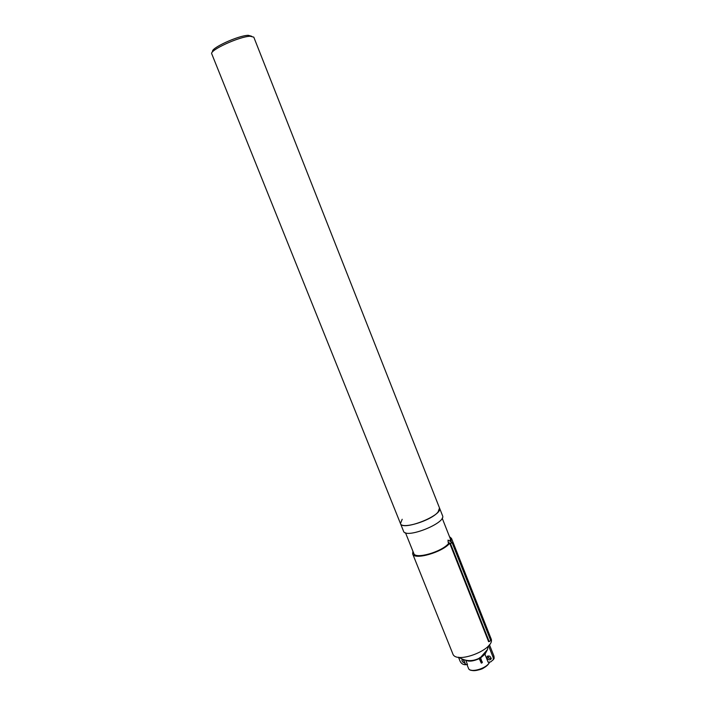 <?xml version="1.0" encoding="UTF-8"?>
<svg xmlns="http://www.w3.org/2000/svg" width="706" height="706" viewBox="0 0 706 706"><rect width="100%" height="100%" fill="white"/><g stroke="black" fill="none" stroke-linecap="round" stroke-linejoin="round"><path stroke-width="1.06" d="M438.073 511.982L439.52 508.029L253.789 37.144L250.206 36.253C239.36 36.438 208.967 50.435 211.765 53.877L400.47 523.561C401.652 529.729 431.375 520.657 438.073 511.982M212.709 51.732C209.717 48.626 238.09 35.477 248.265 35.318L251.645 36.244M486.002 652.15L485.746 652.909M488.552 645.796L493.159 657.436L493.388 659.58L490.679 661.901L488.111 662.193L484.951 654.233L480.671 657.842M479.224 658.636L479.427 657.913L481.333 663.146L479.224 658.636C473.417 661.275 468.934 661.804 465.766 660.216M465.731 660.207L467.513 664.664L465.528 664.328L463.621 659.748M451.549 541.979L450.472 543.602L452.078 542.587L451.549 541.979M448.151 542.208L450.472 543.602L489.187 641.613L488.605 641.683L449.722 543.249L448.637 543.443L448.151 542.208L448.019 540.099L451.522 541.961M489.187 641.613L490.723 640.518L452.078 542.587M482.216 662.678L480.477 657.357L479.427 657.913M484.951 654.233L487.546 649.476L488.049 646.352M463.224 659.492L465.501 664.302M463.754 660.825L462.783 659.333M462.395 659.175L461.953 659.907C461.927 661.478 462.783 662.431 464.539 662.775M458.494 657.224L460.1 661.24C461.292 663.596 463.127 664.761 465.616 664.734L465.96 664.69M493.353 659.722L494.174 658.239L493.935 656.103L489.435 644.702M487.705 656.077L487.855 656.809C488.702 658.292 489.84 658.822 491.27 658.389M487.069 658.142L486.955 657.057C488.87 655.274 490.299 655.839 491.235 658.751C490.052 660.428 488.658 660.225 487.069 658.142M412.922 551.254L412.657 553.892L452.775 653.747C455.952 664.884 496.3 648.832 490.997 638.542L451.505 538.431L449.501 536.692M450.94 541.608L451.505 538.431M412.657 553.892C414.034 560.414 442.415 552.357 449.722 543.249M450.181 541.158L450.357 538.872L442.177 518.142M405.491 532.756L413.787 553.425C415.093 559.54 441.7 552.013 448.637 543.443M485.066 654.1L484.625 653.933M400.47 523.561L403.523 531.177C405.482 539.331 446.677 522.943 442.53 515.654L439.52 508.029C443.589 515.124 402.349 531.539 400.47 523.561L402.191 519.272M471.061 670.153C475.588 672.2 487.105 667.611 488.984 663.013M489.479 662.043C487.564 668.317 469.861 673.506 468.449 668.238L467.081 664.84M482.154 661.566L481.104 662.131M465.298 663.922L464.839 663.534M493.935 656.103L493.159 657.436M489.602 662.025C488.808 664.214 486.778 666.217 483.495 668.035C481.81 669.685 469.419 672.677 468.449 668.238M488.861 658.054L488.031 655.953M481.333 663.146L482.383 662.581M458.847 657.277C465.528 661.416 472.376 661.716 479.365 658.186M480.53 657.489L487.546 649.476M465.077 663.931L465.528 664.328M461.953 659.907L462.412 659.183M487.422 656.262L486.955 657.057M494.174 658.239L493.388 659.58"/></g></svg>
